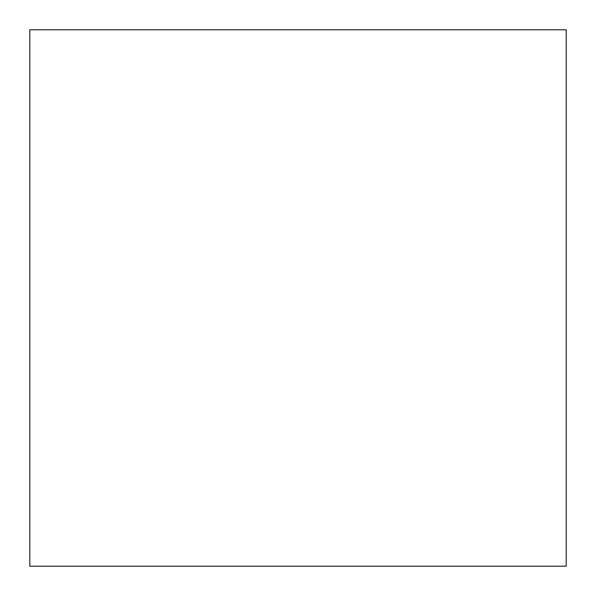 <?xml version="1.0" encoding="UTF-8"?>
<svg xmlns="http://www.w3.org/2000/svg" width="596" height="596" viewBox="0 0 596 596"><rect width="100%" height="100%" fill="white"/><g stroke="black" fill="none" stroke-linecap="round" stroke-linejoin="round"><path stroke-width="0.89" d="M29.8 29.8L566.2 29.8L566.2 566.2L29.8 566.2L29.8 29.8"/></g></svg>
